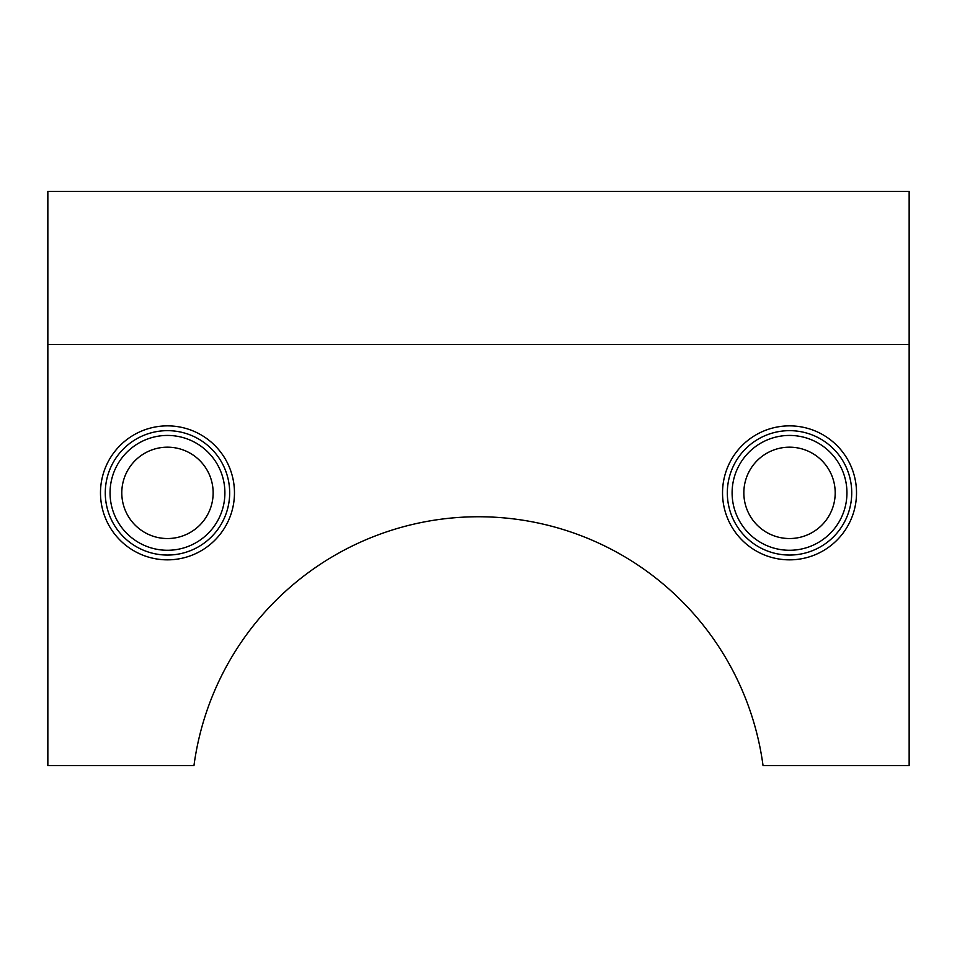 <?xml version="1.0" encoding="UTF-8"?>
<svg xmlns="http://www.w3.org/2000/svg" width="957" height="957" viewBox="0 0 957 957"><rect width="100%" height="100%" fill="white"/><g stroke="black" fill="none" stroke-linecap="round" stroke-linejoin="round"><path stroke-width="1.44" d="M722.535 492.855A66.99 66.99 0 0 1 823.02 434.837A66.99 66.99 0 0 1 823.02 550.873A66.99 66.99 0 0 1 722.535 492.855M100.485 492.855A66.99 66.99 0 0 1 200.97 434.837A66.99 66.99 0 0 1 200.97 550.873A66.99 66.99 0 0 1 100.485 492.855M193.96 765.6A287.1 287.1 0 0 1 763.04 765.6L909.15 765.6L909.15 191.4L47.85 191.4L47.85 765.6L193.96 765.6M846.945 492.855A57.42 57.42 0 0 0 760.815 443.127A57.42 57.42 0 0 0 760.815 542.583A57.42 57.42 0 0 0 846.945 492.855M835.198 492.855A45.673 45.673 0 0 1 766.689 532.415A45.673 45.673 0 0 1 766.689 453.295A45.673 45.673 0 0 1 835.198 492.855M224.895 492.855A57.42 57.42 0 0 0 138.765 443.127A57.42 57.42 0 0 0 138.765 542.583A57.42 57.42 0 0 0 224.895 492.855M213.148 492.855A45.673 45.673 0 0 1 144.639 532.415A45.673 45.673 0 0 1 144.639 453.295A45.673 45.673 0 0 1 213.148 492.855M909.15 344.52L47.85 344.52M851.73 492.855A62.205 62.205 0 0 0 758.423 438.988A62.205 62.205 0 0 0 758.423 546.722A62.205 62.205 0 0 0 851.73 492.855M229.68 492.855A62.205 62.205 0 0 0 136.373 438.988A62.205 62.205 0 0 0 136.373 546.722A62.205 62.205 0 0 0 229.68 492.855"/></g></svg>

